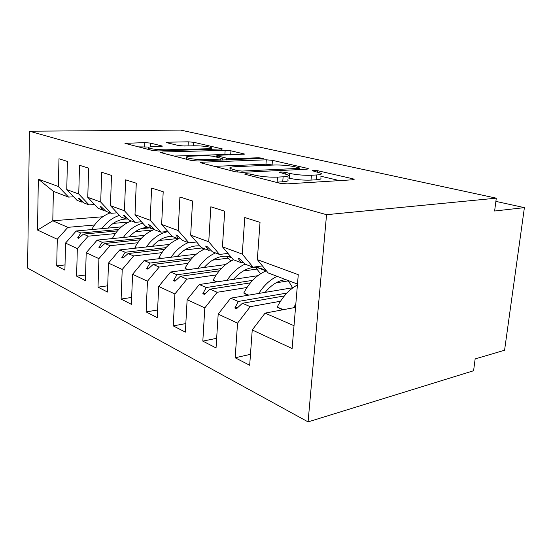 <?xml version="1.0" encoding="UTF-8"?>
<svg xmlns="http://www.w3.org/2000/svg" width="552" height="552" viewBox="0 0 552 552"><rect width="100%" height="100%" fill="white"/><g stroke="black" fill="none" stroke-linecap="round" stroke-linejoin="round"><path stroke-width="0.83" d="M245.916 173.68L244.702 174.115L245.371 174.37L279.871 183.243L287.212 183.871L352.873 179.779L354.122 179.227L352.804 178.772L317.662 170.713L313.087 170.32L312.142 170.678L321.029 173.252C322.133 174.128 320.677 174.701 316.662 174.963L311.404 175.253C303.869 175.474 296.631 174.86 289.69 173.397L285.343 172.348L280.63 171.948L279.56 172.341L288.082 174.908C289.262 175.881 287.613 176.516 283.128 176.812L277.504 177.116C269.473 177.364 262 176.723 255.079 175.191L250.78 174.101L245.916 173.68M150.517 143.092L144.845 142.616L124.966 143.354L152.207 150.427L158.265 150.938L222.352 148.936L193.745 142.292L188.273 141.829L168.236 142.188L166.497 142.568L167.104 142.789L178.579 145.535L184.285 146.011L194.407 145.79C202.577 145.852 208.276 146.501 211.499 147.743C212.14 148.322 210.705 148.667 207.186 148.785L166.124 149.813C157.596 149.778 151.738 149.13 148.543 147.853C147.908 147.198 149.606 146.804 153.642 146.687L162.488 146.114L150.517 143.092L150.351 146.894M326.549 214.687L29.449 131.21L27.6 268.106L308.078 421.894L326.549 214.687L496.303 198.168L494.613 211.016L524.4 207.635L495.882 201.383M29.449 131.21L180.649 130.106L496.303 198.168M202.349 162.198C200.811 162.274 200.197 162.454 200.507 162.743L235.2 171.762L242.093 172.348L306.988 169.202L308.354 168.705L307.257 168.325L272.426 160.335L266.285 159.818L202.349 162.198L202.287 163.295M191.171 160.439L161.184 152.731L160.542 152.49L162.467 152.014L225.147 150.33L230.936 150.82L244.736 154.084L218.468 155.278L216.805 155.733L226.465 158.155L232.668 158.679L258.571 157.768L263.449 158.348L197.623 160.991L191.171 160.439M102.775 216.763L52.792 220.793L37.522 230.06L38.329 179.145L58.381 186.514L58.967 158.762L67.413 161.432L66.757 189.591L77.004 200.314L81.703 202.101L83.124 202.004M65.019 264.925L56.718 265.898L64.901 270.114L65.522 243.087L77.328 248.579L88.182 236.18L115.354 233.579M121.412 226.886L76.217 230.977L65.522 243.087M66.757 189.591L78.757 194L79.509 165.262L88.61 168.139L87.775 197.319L98.159 208.345L103.217 210.271L104.749 210.153M85.567 274.993L76.611 276.138L85.401 280.671L86.202 252.712L98.918 258.626L110.048 245.695L137.752 242.763M144.445 235.366L97.166 240.092L86.202 252.712M87.775 197.319L100.712 202.073L101.665 172.265L111.49 175.377L110.455 205.654L120.957 217.012L126.422 219.089L128.071 218.951M107.709 285.805L98.014 287.164L107.495 292.042L108.489 263.083L122.227 269.473L133.653 255.962L161.881 252.657M169.333 244.439L119.743 249.911L108.489 263.083M110.455 205.654L124.448 210.795L125.621 179.842L136.275 183.216L134.999 214.673L145.611 226.375L151.531 228.625L153.311 228.459M131.638 297.438L121.109 299.053L131.362 304.331L132.583 274.289L147.467 281.216L159.197 267.071L187.956 263.345M196.305 254.148L144.127 260.516L132.583 274.289M134.999 214.673L150.178 220.255L151.614 188.066L163.199 191.73L161.646 224.471L172.348 236.532L178.786 238.975L180.718 238.774M157.589 309.996L146.107 311.921L157.223 317.648L158.707 286.447L174.894 293.981L186.935 279.133L216.212 274.924M225.658 264.56L170.568 272.012L158.707 286.447M161.646 224.471L178.179 230.543L179.911 197.016L192.558 201.018L190.681 235.138L201.452 247.593L208.47 250.256L210.574 250.001M185.824 323.575L173.245 325.894L185.355 332.132L187.135 299.674L204.806 307.899L217.171 292.284L246.944 287.509M257.756 275.717L199.313 284.522L187.135 299.674M190.681 235.138L208.746 241.783L210.836 206.793L224.698 211.181L222.442 246.813L233.241 259.668L240.927 262.586L243.225 262.276M216.66 338.307L202.819 341.122L216.046 347.932L218.185 314.123L237.546 323.134L235.173 357.779L249.683 365.251L252.236 329.972L292.118 348.526L298.266 274.682L257.329 259.64L268.113 272.916L297.487 284.073M293.05 287.682L230.695 298.17L218.185 314.123M257.329 259.64L260.026 222.352L244.771 217.529L242.266 254.099L253.064 267.196L245.122 264.18L239.913 258.943L238.202 258.301L240.927 262.586M295.548 307.381L265.084 313.122L252.236 329.972M524.4 207.635L504.569 350.244L475.148 358.917L473.588 370.744L308.078 421.894M38.329 179.145L53.371 191.337L52.792 220.793L67.861 227.341L94.502 225.023M113.181 223.401L128.713 222.049M67.861 227.341L57.277 239.251L56.718 265.898M58.381 186.514L68.572 197.105L73.644 196.795M135.205 231.674L153.104 229.956M76.611 276.138L77.328 248.579M78.757 194L89.086 204.902L94.558 204.523M158.935 240.52L177.185 238.588M98.014 287.164L98.918 258.626M100.712 202.073L111.173 213.293L117.093 212.83M184.589 250.001L201.894 247.979M121.109 299.053L122.227 269.473M124.448 210.795L135.019 222.352L141.45 221.787M212.423 260.171L228.514 258.088M146.107 311.921L147.467 281.216M150.178 220.255L160.846 232.164L167.863 231.474M242.756 271.101L257.28 269.01M260.061 268.61L261.434 268.417M173.245 325.894L174.894 293.981M178.179 230.543L188.922 242.832L196.595 241.976M276.007 282.845L288.454 280.851M202.819 341.122L204.806 307.899M208.746 241.783L219.537 254.458L227.983 253.402M37.522 230.06L57.277 239.251M222.442 246.813L242.266 254.099M81.703 202.101L78.681 198.416L79.716 198.803L84.263 203.067L89.086 204.902M149.613 227.893L140.995 228.707M117.417 230.915L83.407 234.103L88.182 236.18M76.217 230.977L80.875 233.006L77.646 237.843L78.674 238.305L83.407 234.103M118.687 229.501L80.875 233.006M103.217 210.271L100.202 206.496L101.326 206.917L105.97 211.319L111.173 213.293M172.307 236.484L166.18 237.118M140.015 239.823L104.908 243.46L110.048 245.695M97.166 240.092L102.182 242.273L98.911 247.33L100.015 247.82L104.908 243.46M141.409 238.264L102.182 242.273M126.422 219.089L123.434 215.211L124.642 215.666L129.403 220.213L135.019 222.352M164.372 249.394L128.092 253.54L133.653 255.962M119.743 249.911L125.152 252.264L121.84 257.556L123.034 258.088L128.092 253.54M165.917 247.655L125.152 252.264M151.531 228.625L148.578 224.65L149.889 225.147L154.753 229.853L160.846 232.164M190.702 259.702L153.173 264.449L159.197 267.071M144.127 260.516L149.985 263.062L146.639 268.617L147.929 269.19L153.173 264.449M192.434 257.756L149.985 263.062M178.786 238.975L175.881 234.904L177.309 235.442L182.291 240.313L188.922 242.832M219.275 270.825L180.387 276.29L186.935 279.133M170.568 272.012L176.923 274.779L173.542 280.616L174.95 281.244L180.387 276.29M221.214 268.638L176.923 274.779M208.47 250.256L205.641 246.075L207.2 246.661L212.299 251.712L219.537 254.458M250.373 282.865L210.022 289.179L217.171 292.284M199.313 284.522L206.241 287.53L202.839 293.685L204.371 294.368L210.022 289.179M252.575 280.382L206.241 287.53M262.4 265.878L253.064 267.196M284.356 295.927L242.411 303.262L250.242 306.67L280.485 301.24M230.695 298.17L238.271 301.461L234.855 307.961L236.532 308.713L242.411 303.262M286.888 293.077L238.271 301.461M250.242 306.67L237.546 323.134M250.477 354.322L235.173 357.779M265.084 313.122L294.023 325.708M53.371 191.337L68.572 197.105M237.933 307.416L234.855 307.961M205.592 293.243L202.839 293.685M176.026 280.257L173.542 280.616M148.888 268.32L146.639 268.617M123.896 257.315L121.84 257.556M100.795 247.13L98.911 247.33M79.378 237.677L77.646 237.843M275.814 182.195L277.118 182.139L277.504 177.116M287.695 179.814C288.875 180.814 287.226 181.477 282.741 181.801L277.118 182.139M320.615 177.999C321.719 178.903 320.263 179.503 316.248 179.786L310.997 180.104C303.462 180.359 296.238 179.738 289.31 178.241L287.847 177.875M339.514 180.614L320.767 176.198M273.378 165.048L265.96 164.227L214.273 166.38M237.284 170.658L242.059 171.065L298.936 168.381L299.908 168.029L294.754 166.752C288.296 165.434 281.479 164.855 274.289 165.007L235.649 166.663C230.895 166.911 229.052 167.518 230.115 168.484L237.284 170.658L237.187 172.114M174.177 156.071L224.885 154.512L225.147 150.33M230.218 154.905L224.885 154.512M191.496 156.119C187.473 156.278 185.838 156.727 186.59 157.451C187.901 158.652 198.844 159.914 205.503 159.631L220.648 159.1L222.332 158.617L221.524 158.32L212.672 156.168L206.531 155.65L191.496 156.119M190.592 145.873L181.684 145.942M149.413 147.046L138.421 146.88M297.411 284.963C289.131 289.496 282.389 296.866 277.194 307.071L282.362 309.865M283.39 309.672L277.194 307.071M295.81 304.186L293.436 307.774M266.395 270.804C257.06 274.627 249.518 282.037 243.77 293.022L247.751 295.299M248.773 295.127L243.77 293.022M277.097 276.331C269.99 279.754 263.89 285.453 258.791 293.443M285.791 279.629C278.277 280.485 271.411 284.728 265.195 292.367M292.629 287.758L288.165 280.533M264.422 270.259L264.084 269.611M233.517 259.771C225.064 263.635 218.275 270.432 213.148 280.161L216.322 281.955M217.129 281.837L213.148 280.161M245.06 264.118C238.05 267.313 232.061 272.722 227.086 280.333M266.098 270.922L266.043 270.873C255.459 264.36 244.584 267.196 233.42 279.381M260.572 273.757L255.569 267.361M204.916 248.904C196.609 252.547 189.964 259.019 184.996 268.334L187.473 269.728M188.101 269.638L184.996 268.334M215.515 252.933C208.642 255.935 202.798 261.055 197.975 268.306M230.964 256.956C221.531 254.569 212.617 258.074 204.219 267.458M230.853 261.082L226.437 256.176M178.503 238.871C170.34 242.307 163.84 248.49 159.017 257.418L160.901 258.467M161.377 258.412L159.017 257.418M188.301 242.597C181.56 245.419 175.84 250.297 171.141 257.218M199.99 245.902C191.71 245.281 184.147 248.807 177.302 256.466M203.315 249.628L201.549 247.627M201.149 247.241L199.507 245.854M154.353 229.459C146.197 232.661 139.732 238.616 134.978 247.317L136.344 248.076M136.689 248.041L134.978 247.317M167.974 231.598C159.431 233.455 152.221 238.581 146.335 246.972M172.058 236.201C164.765 236.484 158.21 239.851 152.4 246.302M177.744 239.188L176.826 238.236M131.307 220.945C123.427 224.022 117.217 229.687 112.663 237.946L113.581 238.45M113.809 238.429L112.663 237.946M142.733 223.201C135.04 225.306 128.575 230.06 123.331 237.477M148.053 227.3C141.057 227.672 134.805 230.867 129.299 236.877M153.946 229.611L152.718 228.514M110.138 212.899C102.403 215.825 96.324 221.262 91.894 229.218L92.419 229.508M92.55 229.501L91.894 229.218M119.467 215.397C112.504 217.612 106.66 222.028 101.941 228.645M128.167 219.04L127.408 219.006M126.194 218.999C119.322 219.31 113.188 222.346 107.806 228.114M254.962 176.84L255.079 175.191M282.741 181.801L283.128 176.812M285.232 173.811L285.343 172.348M289.31 178.241L289.69 173.397M310.997 180.104L311.404 175.253M316.248 179.786L316.662 174.963M317.545 172.017L317.662 170.713M352.707 179.786L352.804 178.772M250.67 175.736L250.78 174.101M265.96 164.227L266.285 159.818M272.095 164.751L272.426 160.335M307.188 169.188L307.257 168.325M241.969 172.355L242.059 171.065M298.832 169.595L298.936 168.381M232.861 171.154L232.965 169.561M162.419 153.049L162.467 152.014M230.674 154.891L230.936 150.82M243.86 154.463L243.901 153.794M217.509 157.348L217.591 156.009M226.355 159.956L226.465 158.155M232.599 159.728L232.668 158.679M258.495 158.797L258.571 157.768M205.441 160.708L205.503 159.631M220.579 160.163L220.648 159.1M161.839 146.452L161.867 145.887M166.076 150.737L166.124 149.813M207.138 149.682L207.186 148.785M168.194 143.044L168.236 142.188M188.059 145.804L188.273 141.829M193.559 145.811L193.745 142.292M221.566 149.288L221.6 148.674M126.912 143.927L126.953 142.94M144.665 146.749L144.845 142.616M354.087 179.572L354.122 179.227M299.784 169.547L299.895 168.229M229.991 170.416L230.115 168.484M216.722 157.154L216.805 155.733M186.5 159.238L186.59 157.451M222.242 160.101L222.318 158.859M148.474 149.468L148.543 147.853M211.388 149.571L211.464 148.246M266.043 270.873L256.956 267.437M231.764 257.908L227.355 256.238"/></g></svg>
